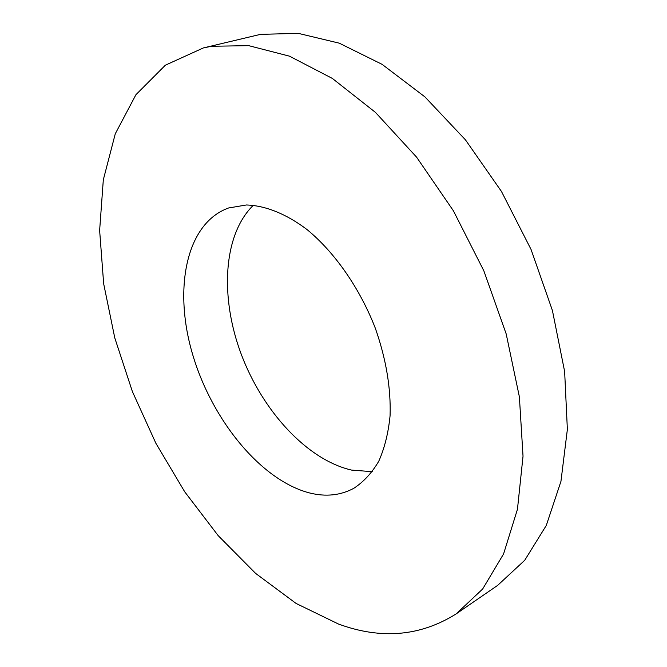 <?xml version="1.0" encoding="UTF-8"?>
<svg xmlns="http://www.w3.org/2000/svg" width="667" height="667" viewBox="0 0 667 667"><rect width="100%" height="100%" fill="white"/><g stroke="black" fill="none" stroke-linecap="round" stroke-linejoin="round"><path stroke-width="1" d="M309.688 492.98C261.114 480.515 212.206 420.343 192.821 355.061C173.22 289.92 185.584 223.445 228.556 207.987L246.381 204.977C265.274 205.528 286.243 213.824 307.128 229.64C334.817 252.409 359.88 288.352 375.379 328.364C386.118 359.138 391.012 388.277 390.07 415.799C388.352 433.008 384.584 448.141 378.773 461.214C371.928 472.87 363.607 481.899 353.81 488.302C340.529 495.423 325.821 496.99 309.688 492.98M372.344 471.677L351.659 470.102C307.304 460.022 262.748 411.331 241.321 354.452C219.902 297.615 222.903 235.042 253.31 205.278M203.343 47.941L260.53 34.351L298.216 33.35L339.253 43.163L382.116 64.357L424.904 96.873L465.441 139.837L501.501 191.521L531.04 249.433L552.426 310.539L564.641 371.577L567.367 429.415L560.947 481.374L546.298 525.438L524.712 560.297L497.674 585.359L456.211 613.857C420.393 636.326 381.157 639.72 338.494 624.037L296.098 603.452L255.619 573.395L218.192 535.643L184.717 491.796L155.903 443.322L132.4 391.587L114.782 337.927L103.66 283.708L99.633 230.432L103.318 179.798L115.274 133.792L135.918 94.722L165.383 65.183L203.343 47.941L211.489 46.273L248.683 45.648L289.486 56.17L332.374 78.448L375.471 112.406L416.567 157.129L453.402 210.805L483.842 270.827L506.203 333.975L519.385 396.857L523.028 456.203L517.459 509.254L503.577 553.943L482.666 588.994L456.211 613.857"/></g></svg>

